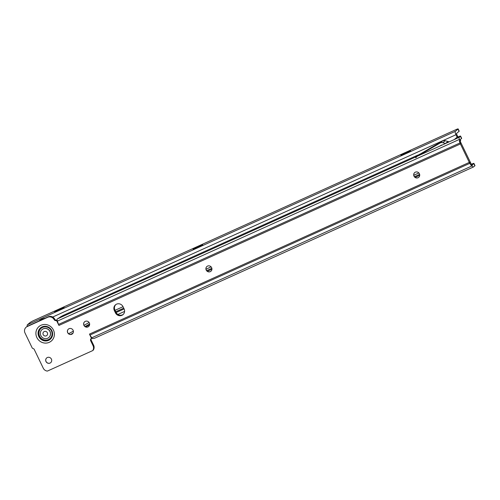 <?xml version="1.0" encoding="UTF-8"?>
<svg xmlns="http://www.w3.org/2000/svg" width="500" height="500" viewBox="0 0 500 500"><rect width="100%" height="100%" fill="white"/><g stroke="black" fill="none" stroke-linecap="round" stroke-linejoin="round"><path stroke-width="0.75" d="M418.731 177.294A3.106 2.956 50 0 1 414.069 176.112A3.106 2.956 50 0 1 414.744 172.544M210.95 271.212A3.106 2.956 50 0 1 206.281 270.031A3.106 2.956 50 0 1 206.956 266.462M88.663 326.488A3.106 2.956 50 0 1 83.994 325.306A3.106 2.956 50 0 1 84.669 321.737M72.425 333.825A3.106 2.956 50 0 1 67.763 332.644A3.106 2.956 50 0 1 68.431 329.075M50.725 362.65A3.106 2.956 50 0 1 46.056 361.469A3.106 2.956 50 0 1 46.731 357.9M419.406 173.725A3.106 2.956 -130 0 0 414.706 172.569A3.106 2.956 -130 0 0 413.994 176.169A3.106 2.956 -130 0 0 418.7 177.325A3.106 2.956 -130 0 0 419.406 173.725M211.625 267.644A3.106 2.956 -130 0 0 206.919 266.488A3.106 2.956 -130 0 0 206.213 270.087A3.106 2.956 -130 0 0 210.912 271.244A3.106 2.956 -130 0 0 211.625 267.644M89.331 322.919A3.106 2.956 -130 0 0 84.631 321.763A3.106 2.956 -130 0 0 83.919 325.363A3.106 2.956 -130 0 0 88.625 326.519A3.106 2.956 -130 0 0 89.331 322.919M73.1 330.256A3.106 2.956 -130 0 0 68.4 329.1A3.106 2.956 -130 0 0 67.688 332.7A3.106 2.956 -130 0 0 72.394 333.856A3.106 2.956 -130 0 0 73.1 330.256M51.394 359.081A3.106 2.956 -130 0 0 46.694 357.931A3.106 2.956 -130 0 0 45.987 361.531A3.106 2.956 -130 0 0 50.688 362.681A3.106 2.956 -130 0 0 51.394 359.081M472.269 164.575L472.137 165.863A2.856 0.838 65.7 0 0 473.462 166.988L94.431 338.312L92.375 338.6A2.856 0.838 -114.3 0 1 91.75 337.8L89.969 335.019A2.856 0.838 -114.3 0 1 89.456 334.1L469.3 162.406L460.419 143.95A2.856 0.838 65.7 0 1 460.006 142.95L459.394 141.181A0.619 0.569 -67.5 0 1 459.738 140.375L459.4 139.394A2.856 0.838 65.7 0 1 459.237 137.275L460.425 136.281A4.969 0.388 -25.7 0 0 460.575 136.081L461.65 138.312A4.969 0.388 154.3 0 1 461.5 138.512L460.312 139.506L460.675 140.762A0.619 0.569 -67.5 0 0 460.325 141.569L471.2 164A0.619 0.531 -174.2 0 0 472.044 164.231L472.438 164.725L473.781 163.6A4.969 0.388 -25.7 0 0 473.925 163.406A4.969 0.388 -25.7 0 0 471.681 164.119L471.45 164.219M91.425 338.413A1.863 1.775 -130 0 0 91.256 340.3L93.619 345.206A4.969 4.737 50 0 1 93.269 350.119L92.694 350.606A4.969 4.737 -130 0 0 93.044 345.688L90.681 340.781A1.863 1.775 50 0 1 91.487 338.381L91.906 338.031M56.531 320.494A1.863 1.775 50 0 1 54.112 319.55L54.219 319.775A4.969 4.737 -130 0 0 47.744 317.269L27.181 326.562A4.969 4.737 -130 0 0 26.131 327.219L26.713 326.737A4.969 4.737 50 0 1 27.756 326.081L48.319 316.788A4.969 4.737 50 0 1 54.681 319.069A1.863 1.775 -130 0 0 57.081 320.025L56.531 320.494L58.931 325.425A2.856 0.838 -114.3 0 1 58.513 324.425L57.369 321.112A2.856 0.838 -114.3 0 1 57.119 319.119L60.006 317.269A4.969 0.388 -25.7 0 1 64.331 314.881L417.75 155.125L415.412 157.088L415.806 157.744L418.831 154.631L420.344 153.95L416.494 156.6M123.238 314.413A4.969 4.737 50 0 1 116.013 312.337L114.938 310.106A4.969 4.737 50 0 1 115.794 304.6M473.925 163.406L475 165.637A4.969 0.388 154.3 0 1 474.85 165.831L473.519 166.95A2.856 0.838 65.7 0 1 473.462 166.988M449.225 141.844L447.931 141.481L445.588 143.444L447.931 141.481L445.194 140.706L442.788 142.731L445.575 143.463M459.237 137.275L454.294 139.556L456.719 137.506L458.331 136.794A4.969 0.388 -25.7 0 1 460.575 136.081M445.525 143.5L454.294 139.556M445.55 143.506L442.137 145.05A1.244 1.181 -130 0 0 441.325 145.188L439.569 146.206L442.137 145.05M439.569 146.206L418.006 155.912M418.094 155.256L417.75 155.125M442.788 142.731A3.725 3.55 -130 0 0 440.037 143.062L442.444 141.044L420.344 153.95M442.444 141.044A3.725 3.55 50 0 1 445.194 140.706M115.438 312.819L114.362 310.587A4.969 4.737 50 0 1 115.494 304.825A4.969 4.737 50 0 1 123.019 306.675L124.094 308.906A4.969 4.737 50 0 1 122.963 314.669A4.969 4.737 50 0 1 115.438 312.819L116.013 312.337M26.131 327.219A4.969 4.737 -130 0 0 25 332.981L32.3 348.15L34.031 349.006L43.263 368.194A4.969 4.737 -130 0 0 47.375 371.087L92.694 350.606M89.456 334.1L91.487 338.381M459.738 140.375L460.675 140.762M91.75 337.8L472.137 165.863L472.044 164.231M469.3 162.406A2.856 0.838 65.7 0 0 469.812 163.331L471.069 165.287A0.619 0.531 -174.2 0 0 471.912 165.512M54.112 319.55L54.688 319.069M417.837 156.031L440.037 143.062M39.737 320.662A13.6 12.962 50 0 1 43.587 318.925M38.906 321.037A13.787 13.137 50 0 1 44.413 318.55M45.1 318.238A13.787 13.137 -130 0 0 38.888 321.05M49.956 331.519A5.219 4.969 -130 0 0 42.056 329.575A5.219 4.969 -130 0 0 40.869 335.625A5.219 4.969 -130 0 0 48.769 337.562A5.219 4.969 -130 0 0 49.956 331.519M43.188 334.625A2.394 2.281 50 0 1 44.244 331.538A2.394 2.281 50 0 1 47.356 332.744A2.394 2.281 50 0 1 46.306 335.838A2.394 2.281 50 0 1 43.188 334.625M48.806 337.531A5.219 4.969 -130 0 0 50.044 331.444A5.219 4.969 -130 0 0 42.1 329.544M60.587 308.65A5.275 0.413 154.3 0 1 64.125 307.419A5.275 0.413 154.3 0 1 58.144 310.7A5.275 0.413 154.3 0 1 54.638 311.988A5.275 0.413 154.3 0 1 60.587 308.65M199.106 246.025A5.275 0.413 154.3 0 1 202.644 244.8A5.275 0.413 154.3 0 1 196.663 248.081A5.275 0.413 154.3 0 1 193.156 249.363A5.275 0.413 154.3 0 1 199.106 246.025M406.887 152.094A5.275 0.413 154.3 0 1 410.419 150.869A5.275 0.413 154.3 0 1 404.444 154.15A5.275 0.413 154.3 0 1 400.938 155.431A5.275 0.413 154.3 0 1 406.887 152.094M124.588 311.419L117.881 314.45M419.719 175.287L415.125 177.356M211.931 269.219L207.356 271.288M124.1 308.925L116.112 312.538M85.694 326.9L89.612 324.762M68.606 333.725L73.375 331.125M84 325.319L89.113 322.525M457.987 129.113A4.969 0.388 -25.7 0 0 458.137 128.912L459.212 131.144A4.969 0.388 -25.7 0 1 459.062 131.344L457.987 129.113L455.344 131.337A3.106 0.906 65.7 0 0 455.962 134.731L457.2 137.294M458.137 128.912A4.969 0.388 -25.7 0 0 456.825 129.25L33.15 320.781A4.969 0.388 -25.7 0 0 29.987 322.6L27.338 324.825A3.106 0.906 -114.3 0 0 27.275 326.331M459.062 131.344L456.413 133.569L457.863 136.994M441.55 145.312L441.55 145.312A13.787 13.137 -130 0 0 440.75 145.519M440.2 145.838A13.787 13.137 50 0 1 440.719 145.688M48.456 339.675A6.869 6.544 -130 0 0 51.475 330.8A6.869 6.544 -130 0 0 42.519 327.337A6.869 6.544 -130 0 0 39.506 336.213A6.869 6.544 -130 0 0 48.456 339.675M48.431 339.588A6.781 6.463 -130 0 0 51.406 330.831A6.781 6.463 -130 0 0 42.569 327.406A6.781 6.463 -130 0 0 39.594 336.169A6.781 6.463 -130 0 0 48.431 339.588M48.581 340.35A7.481 7.131 -130 0 0 51.869 330.675A7.481 7.131 -130 0 0 42.112 326.9A7.481 7.131 -130 0 0 38.825 336.575A7.481 7.131 -130 0 0 48.581 340.35M49.262 342.325A9.506 9.056 50 0 1 36.869 337.531A9.506 9.056 50 0 1 41.044 325.25A9.506 9.056 50 0 1 53.438 330.044A9.506 9.056 50 0 1 49.262 342.325M415.412 157.088L57.956 318.656M460.331 139.781L459.4 139.394L57.369 321.112M460.419 143.95L58.931 325.425M460.425 136.281L461.5 138.512M474.85 165.831L473.781 163.6M459.394 141.181L460.325 141.569M460.938 143.338L460.006 142.95L58.513 324.425M471.069 165.287L471.2 164M469.944 162.044L469.812 163.331L89.969 335.019M90.681 340.781L91.256 340.3M93.044 345.688L93.619 345.206M47.744 317.269L48.319 316.788M27.181 326.562L27.756 326.081M114.362 310.587L114.938 310.106M44.331 318.381A13.481 12.85 50 0 1 45.25 318.175M115.738 311.762L123.731 308.15M206.675 270.65L211.856 268.306M115.037 310.312L123.031 306.7M206.012 269.188L211.112 266.881M413.794 175.256L418.888 172.95M414.45 176.719L419.637 174.375M455.962 134.731L52.694 317.038M455.344 131.337L27.338 324.825M70.537 334.462L73.019 333.106M85.037 326.544L89.637 324.031M44.262 318.4L45.269 318.163"/></g></svg>
